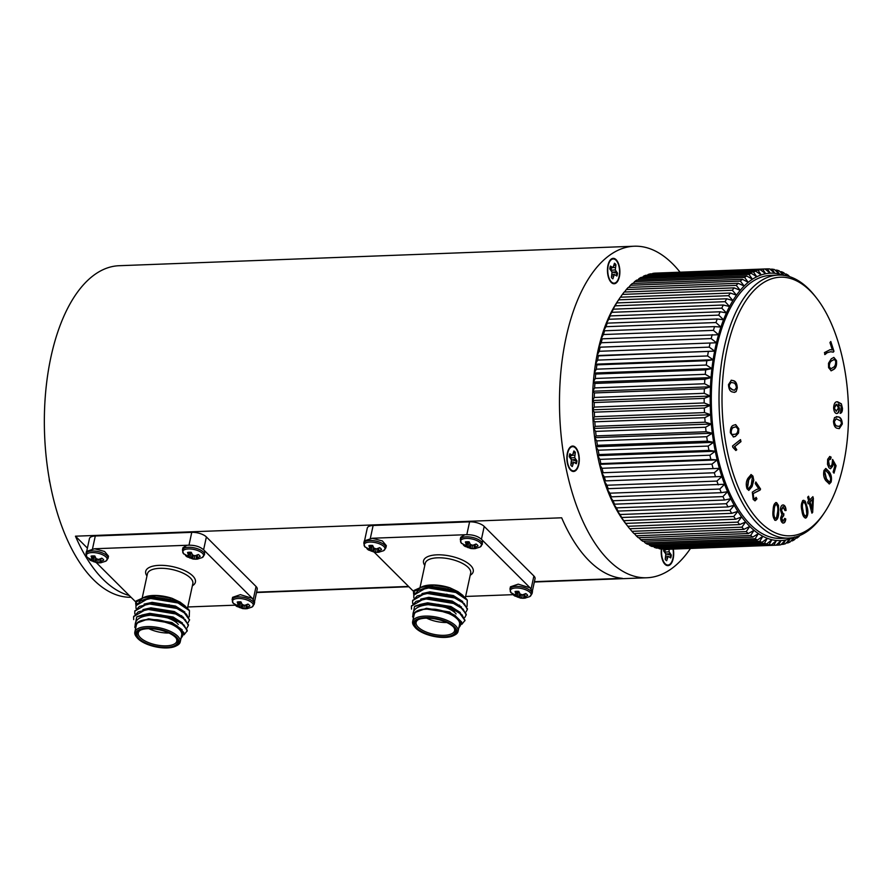 <?xml version="1.0" encoding="UTF-8"?>
<svg xmlns="http://www.w3.org/2000/svg" width="893" height="893" viewBox="0 0 893 893"><rect width="100%" height="100%" fill="white"/><g stroke="black" fill="none" stroke-linecap="round" stroke-linejoin="round"><path stroke-width="1.34" d="M364.701 540.064L367.28 528.109A11.062 4.487 12.2 0 1 373.129 525.486L370.372 538.222M466.838 534.572L469.595 521.836L373.129 525.486M469.595 521.836A11.062 4.487 12.2 0 1 484.207 526.423L481.472 539.104M531.145 588.666L533.891 575.996L484.207 526.423M533.891 575.996A11.062 4.487 12.2 0 1 535.052 578.697L532.462 590.653M534.405 581.678L622.354 578.34A165.886 80.928 -92.2 0 1 561.664 517.795L75.458 536.191L87.402 548.101M256.57 592.182L408.548 586.433M86.867 550.568L89.456 538.613A11.062 4.487 12.2 0 1 95.294 535.99L92.537 548.726M189.015 545.076L191.761 532.34L95.294 535.99M191.761 532.34A11.062 4.487 12.2 0 1 206.383 536.939L203.637 549.619M253.322 599.181L256.057 586.5L206.383 536.939M256.057 586.5A11.062 4.487 12.2 0 1 257.217 589.201L254.639 601.156M732.818 447.293L732.539 445.975L740.52 439.613L740.956 441.655L734.738 446.623L736.792 449.759L735.854 450.519L732.818 447.293M738.824 428.774L738.522 433.094L735.385 436.409L733.488 436.956L730.351 432.815C730.262 428.316 731.412 425.771 733.8 425.168L735.687 424.633L738.824 428.774L738.522 433.094M756.449 489.498L758.771 488.873L755.255 483.604L755.824 481.941L760.568 489.051L760.055 490.101L753.201 493.561L753.714 498.026L754.831 498.83L756.092 497.323L756.94 498.863L755.076 500.839L753.201 499.433L752.308 492.166L756.449 489.498M775.749 502.525L776.676 502.681L778.45 505.416L778.663 512.805C778.484 517.728 777.301 520.206 775.102 520.228C773.092 518.141 772.434 514.77 773.115 510.093C773.293 505.17 774.477 502.703 776.676 502.681L775.939 502.502M775.861 520.407L775.102 520.228M802.986 500.56L805.162 501.062L807.25 507.391C808.377 511.946 808.042 515.428 806.234 517.817C804.046 518.141 802.617 515.864 801.97 510.986C800.842 506.42 801.188 502.949 802.986 500.56L803.812 500.259M802.606 500.571L804.772 501.073L806.87 507.403C807.998 511.957 807.652 515.44 805.854 517.828L805.419 518.119M830.657 459.158L828.425 460.241L829.385 465.7L830.568 466.459L831.986 464.661L832.611 459.449L836.094 465.744L834.006 473.156L833.124 472.051L834.799 466.101L832.99 462.764L832.678 466.168L830.546 468.736L828.927 467.753L827.487 464.349L827.666 459.292L829.798 456.49L831.115 457.138L830.657 459.158L829.497 458.734M833.47 421.25L834.553 417.533L838.147 416.886C840.592 417.109 841.987 419.476 842.311 423.974L839.308 428.629L837.634 428.35C835.189 428.115 833.805 425.749 833.47 421.25M824.44 352.601L830.177 349.654L832.343 349.978L829.954 342.566L830.791 341.483L833.962 351.284L833.281 352.166L830.68 351.742L827.242 352.713L825.054 354.51L824.44 352.601M828.581 367.637L828.514 363.228L831.271 358.819L833.872 357.412L836.473 360.582C836.953 365.014 836.049 367.949 833.783 369.412L831.182 370.807L828.581 367.637M727.148 348.527A129.396 63.124 87.8 0 0 746.816 504.411A129.396 63.124 87.8 0 0 824.585 512.403A129.396 63.124 87.8 0 0 816.47 297.961A129.396 63.124 87.8 0 0 727.148 348.527M841.373 403.826L842.467 408.313C842.479 411.171 841.809 412.834 840.436 413.28L841.273 406.326L838.147 404.016L839.398 408.347C839.275 411.684 838.382 413.403 836.719 413.515C834.933 413.314 833.906 411.439 833.627 407.9C833.939 403.424 835.29 401.404 837.679 401.85L841.373 403.826L842.467 408.313M837.132 401.861L840.994 403.837M824.005 470.399L825.913 468.512L829.24 471.828C831.338 474.629 831.952 478.056 831.093 482.097L829.351 483.961L825.846 480.657C823.759 477.855 823.145 474.44 824.005 470.399M808.678 501.006L807.652 497.178L808.589 496.229L809.605 500.047L812.887 496.675L813.367 498.473L812.675 512.381L811.916 513.162L809.147 502.804L808.132 503.853L807.652 502.056L808.678 501.006M783.362 506.766L781.498 510.082L783.128 513.866L783.887 513.776L783.73 515.652L781.732 518.186L783.094 521.233L784.724 518.375L785.784 518.978C785.438 521.825 784.534 523.164 783.083 523.019C781.598 522.595 780.783 520.887 780.638 517.907L781.9 514.58L780.37 509.903C780.638 506.443 781.654 504.802 783.407 504.969C784.98 505.449 785.862 507.291 786.063 510.506L784.992 510.573L782.938 506.766M782.971 504.925L783.027 504.98C784.59 505.46 785.483 507.313 785.673 510.517L786.063 510.506M782.982 506.777L781.118 510.093L782.748 513.877L783.887 513.776M752.933 476.114L753.792 480.255L752.073 486.551L748.825 490.38L747.028 488.795C745.8 484.932 746.079 481.45 747.887 478.358L751.113 474.54L752.933 476.114L753.792 480.255M737.272 388.009L736.122 391.614L734.448 392.373L732.517 391.982C730.072 391.569 728.733 389.102 728.487 384.604L731.378 380.217L733.242 380.63C735.687 381.043 737.026 383.499 737.272 388.009L736.122 391.614M787.503 276.06L786.186 274.017L785.059 274.062M786.186 274.017A138.236 67.444 -92.2 0 1 788.363 275.323L789.613 276.663M783.563 275.312A133.816 65.278 87.8 0 0 779.355 274.039L776.854 270.11A138.236 67.444 -92.2 0 1 779.076 270.791L783.898 275.446L781.542 271.729L780.114 271.785M781.542 271.729A138.236 67.444 -92.2 0 1 783.753 272.733L786.867 275.904M776.854 270.11L775.102 270.177M772.144 269.15A138.236 67.444 -92.2 0 1 774.376 269.519L779.355 274.039A133.816 65.278 87.8 0 0 774.789 273.28L772.144 269.15L770.023 269.228M767.422 268.871A138.236 67.444 -92.2 0 1 769.654 268.916L774.789 273.28A133.816 65.278 87.8 0 0 770.224 273.18L767.422 268.871L657.415 273.057M652.761 273.414A138.236 67.444 87.8 0 1 654.971 273.146L764.944 268.983L770.224 273.18A133.816 65.278 87.8 0 0 765.692 273.727L762.734 269.251L652.359 273.816M762.734 269.251A138.236 67.444 -92.2 0 1 764.944 268.983M648.106 274.475A138.236 67.444 87.8 0 1 650.305 273.883L760.278 269.731L765.692 273.727A133.816 65.278 87.8 0 0 761.204 274.921L758.079 270.311L648.106 274.475L647.392 275.234M758.079 270.311A138.236 67.444 -92.2 0 1 760.278 269.731M643.518 276.194A138.236 67.444 87.8 0 1 645.684 275.301L755.657 271.137L761.204 274.921A133.816 65.278 87.8 0 0 756.784 276.763L753.491 272.041L643.518 276.194L642.525 277.321M753.491 272.041A138.236 67.444 -92.2 0 1 755.657 271.137M634.644 281.608A138.236 67.444 87.8 0 1 636.698 280.101L746.671 275.937L752.453 279.23A133.816 65.278 87.8 0 0 748.245 282.322L744.617 277.455L634.644 281.608L633.193 283.427M744.617 277.455A138.236 67.444 -92.2 0 1 746.671 275.937M749.004 274.419A138.236 67.444 -92.2 0 1 751.113 273.213L756.784 276.763A133.816 65.278 87.8 0 0 752.453 279.23L749.004 274.419L639.031 278.583L637.792 280.056M639.031 278.583A138.236 67.444 87.8 0 1 641.141 277.377L751.113 273.213M630.391 285.269A138.236 67.444 87.8 0 1 632.389 283.461L742.362 279.297L748.245 282.322A133.816 65.278 87.8 0 0 744.17 286.028L740.364 281.105L630.391 285.269L628.761 287.423M740.364 281.105A138.236 67.444 -92.2 0 1 742.362 279.297M626.294 289.544A138.236 67.444 87.8 0 1 628.214 287.446L738.187 283.282L744.17 286.028A133.816 65.278 87.8 0 0 740.241 290.314L736.267 285.38L626.294 289.544L624.508 292.022M736.267 285.38A138.236 67.444 -92.2 0 1 738.187 283.282M622.365 294.411A138.236 67.444 87.8 0 1 624.196 292.033L734.169 287.87L740.241 290.314A133.816 65.278 87.8 0 0 736.491 295.17L732.338 290.247L622.365 294.411L620.456 297.202M732.338 290.247A138.236 67.444 -92.2 0 1 734.169 287.87M619.787 298.061A138.236 67.444 87.8 0 1 620.378 297.202L730.351 293.038L736.491 295.17A133.816 65.278 87.8 0 0 732.93 300.573L728.599 295.683L618.626 299.847L615.232 305.026A133.816 65.278 -92.2 0 1 617.275 301.823L619.787 298.061A138.236 67.444 87.8 0 0 618.626 299.847M728.599 295.683A138.236 67.444 -92.2 0 1 730.351 293.038M616.75 302.928L726.723 298.764L732.93 300.573A133.816 65.278 87.8 0 0 729.57 306.5L725.083 301.667L615.11 305.819L611.884 310.943A133.816 65.278 -92.2 0 1 615.232 305.026L616.75 302.928A138.236 67.444 87.8 0 0 615.11 305.819M725.083 301.667A138.236 67.444 -92.2 0 1 726.723 298.764M613.346 309.179L723.319 305.015L729.57 306.5A133.816 65.278 87.8 0 0 726.444 312.907L721.79 308.152L611.805 312.316L608.747 317.361A133.816 65.278 -92.2 0 1 611.884 310.943L613.346 309.179A138.236 67.444 87.8 0 0 611.805 312.316M721.79 308.152A138.236 67.444 -92.2 0 1 723.319 305.015M610.176 315.921L720.149 311.769L726.444 312.907A133.816 65.278 87.8 0 0 723.553 319.772L718.731 315.129L608.758 319.281L605.856 324.226A133.816 65.278 -92.2 0 1 608.747 317.361L610.176 315.921A138.236 67.444 87.8 0 0 608.758 319.281M718.731 315.129A138.236 67.444 -92.2 0 1 720.149 311.769M607.251 323.143L717.224 318.98L723.553 319.772A133.816 65.278 87.8 0 0 720.908 327.061L715.94 322.54L605.967 326.704L603.221 331.515A133.816 65.278 -92.2 0 1 605.856 324.226L607.251 323.143A138.236 67.444 87.8 0 0 605.967 326.704M715.94 322.54A138.236 67.444 -92.2 0 1 717.224 318.98M604.594 330.778L714.579 326.615L720.908 327.061A133.816 65.278 87.8 0 0 718.541 334.741L713.418 330.377L603.445 334.54L600.855 339.195A133.816 65.278 -92.2 0 1 603.221 331.515L604.594 330.778A138.236 67.444 87.8 0 0 603.445 334.54M713.418 330.377A138.236 67.444 -92.2 0 1 714.579 326.615M602.228 338.815L718.541 334.741A133.816 65.278 87.8 0 0 716.454 342.778L711.174 338.581L601.201 342.745L598.756 347.221A133.816 65.278 -92.2 0 1 600.855 339.195L602.228 338.815A138.236 67.444 87.8 0 0 601.201 342.745M711.174 338.581A138.236 67.444 -92.2 0 1 712.201 334.652M600.141 347.198L716.454 342.778A133.816 65.278 87.8 0 0 714.646 351.116L709.232 347.12L599.259 351.284L596.959 355.57A133.816 65.278 -92.2 0 1 598.756 347.221L600.141 347.198A138.236 67.444 87.8 0 0 599.259 351.284M709.232 347.12A138.236 67.444 -92.2 0 1 710.114 343.035M598.355 355.894L714.646 351.116A133.816 65.278 87.8 0 0 713.139 359.734L707.591 355.95L597.618 360.113L595.452 364.188A133.816 65.278 -92.2 0 1 596.959 355.57L598.355 355.894A138.236 67.444 87.8 0 0 597.618 360.113M707.591 355.95A138.236 67.444 -92.2 0 1 708.328 351.742M596.881 364.869L706.854 360.705L713.139 359.734A133.816 65.278 87.8 0 0 711.933 368.575L706.274 365.036L596.29 369.189L594.247 373.028A133.816 65.278 -92.2 0 1 595.452 364.188L596.881 364.869A138.236 67.444 87.8 0 0 596.29 369.189M706.274 365.036A138.236 67.444 -92.2 0 1 706.854 360.705M595.72 374.055L705.704 369.892L711.933 368.575A133.816 65.278 87.8 0 0 711.04 377.605L705.258 374.312L595.285 378.476L593.354 382.059A133.816 65.278 -92.2 0 1 594.247 373.028L595.72 374.055A138.236 67.444 87.8 0 0 595.285 378.476M705.258 374.312A138.236 67.444 -92.2 0 1 705.704 369.892M594.883 383.432L704.867 379.268L711.04 377.605A133.816 65.278 87.8 0 0 710.471 386.781L704.577 383.756L594.604 387.919L592.773 391.234A133.816 65.278 -92.2 0 1 593.354 382.059L594.883 383.432A138.236 67.444 87.8 0 0 594.604 387.919M704.577 383.756A138.236 67.444 -92.2 0 1 704.867 379.268M594.381 392.942L704.354 388.779L710.471 386.781A133.816 65.278 87.8 0 0 710.203 396.057L704.22 393.311L594.247 397.474L592.517 400.51A133.816 65.278 -92.2 0 1 592.773 391.234L594.381 392.942A138.236 67.444 87.8 0 0 594.247 397.474M704.22 393.311A138.236 67.444 -92.2 0 1 704.354 388.779M594.191 402.542L704.175 398.378L710.203 396.057A133.816 65.278 87.8 0 0 710.27 405.377L704.197 402.944L594.225 407.096L592.572 409.831A133.816 65.278 -92.2 0 1 592.517 400.51L594.191 402.542A138.236 67.444 87.8 0 0 594.225 407.096M704.197 402.944A138.236 67.444 -92.2 0 1 704.175 398.378M594.347 412.175L704.32 408.023L710.27 405.377A133.816 65.278 87.8 0 0 710.638 414.709L704.499 412.588L594.526 416.741L592.952 419.163A133.816 65.278 -92.2 0 1 592.572 409.831L594.347 412.175A138.236 67.444 87.8 0 0 594.526 416.741M704.499 412.588A138.236 67.444 -92.2 0 1 704.32 408.023M594.816 421.809L704.789 417.656L710.638 414.709A133.816 65.278 87.8 0 0 711.33 424.008L705.135 422.199L595.162 426.363L593.644 428.461A133.816 65.278 -92.2 0 1 592.952 419.163L594.816 421.809A138.236 67.444 87.8 0 0 595.162 426.363M705.135 422.199A138.236 67.444 -92.2 0 1 704.789 417.656M595.62 431.397L705.593 427.234L711.33 424.008A133.816 65.278 87.8 0 0 712.346 433.217L706.084 431.743L596.111 435.907L594.649 437.67A133.816 65.278 -92.2 0 1 593.644 428.461L595.62 431.397A138.236 67.444 87.8 0 0 596.111 435.907M706.084 431.743A138.236 67.444 -92.2 0 1 705.593 427.234M599.94 459.37L709.913 455.207L715.271 451.211A133.816 65.278 87.8 0 0 717.191 459.906L710.85 459.46L600.877 463.623L599.493 464.36A133.816 65.278 -92.2 0 1 597.584 455.664L599.94 459.37A138.236 67.444 87.8 0 0 600.877 463.623M710.85 459.46A138.236 67.444 -92.2 0 1 709.913 455.207M601.994 468.289L711.967 464.126L717.191 459.906A133.816 65.278 87.8 0 0 719.378 468.345L601.692 472.799A133.816 65.278 -92.2 0 1 599.493 464.36L601.994 468.289A138.236 67.444 87.8 0 0 603.065 472.419M713.038 468.256A138.236 67.444 -92.2 0 1 711.967 464.126M708.953 450.418L598.98 454.582L597.584 455.664A133.816 65.278 -92.2 0 1 595.966 446.757L598.187 450.217L708.16 446.065L713.652 442.303A133.816 65.278 87.8 0 0 715.271 451.211L708.953 450.418A138.236 67.444 -92.2 0 1 708.16 446.065M598.187 450.217A138.236 67.444 87.8 0 0 598.98 454.582M707.368 441.164L597.384 445.328L595.966 446.757A133.816 65.278 -92.2 0 1 594.649 437.67L596.747 440.885L706.72 436.722L712.346 433.217A133.816 65.278 87.8 0 0 713.652 442.303L707.368 441.164A138.236 67.444 -92.2 0 1 706.72 436.722M596.747 440.885A138.236 67.444 87.8 0 0 597.384 445.328M604.338 476.929L714.311 472.765L719.378 468.345A133.816 65.278 87.8 0 0 721.845 476.482L604.159 480.925A133.816 65.278 -92.2 0 1 601.692 472.799L604.338 476.929A138.236 67.444 87.8 0 0 605.543 480.903M715.516 476.739A138.236 67.444 -92.2 0 1 714.311 472.765M606.961 485.245L716.934 481.081L721.845 476.482A133.816 65.278 87.8 0 0 724.58 484.274L606.894 488.728A133.816 65.278 -92.2 0 1 604.159 480.925L606.961 485.245A138.236 67.444 87.8 0 0 608.289 489.051M718.262 484.899A138.236 67.444 -92.2 0 1 716.934 481.081M609.852 493.193L719.825 489.04L724.58 484.274A133.816 65.278 87.8 0 0 727.561 491.697L721.276 492.668L611.303 496.832L609.874 496.151A133.816 65.278 -92.2 0 1 606.894 488.728L609.852 493.193A138.236 67.444 87.8 0 0 611.303 496.832M721.276 492.668A138.236 67.444 -92.2 0 1 719.825 489.04M612.989 500.75L722.962 496.597L727.561 491.697A133.816 65.278 87.8 0 0 730.775 498.707L724.536 500.024L614.563 504.177L613.089 503.15A133.816 65.278 -92.2 0 1 609.874 496.151L612.989 500.75A138.236 67.444 87.8 0 0 614.563 504.177M724.536 500.024A138.236 67.444 -92.2 0 1 722.962 496.597M616.371 507.871L726.344 503.719L730.775 498.707A133.816 65.278 87.8 0 0 734.213 505.259L728.029 506.923L618.056 511.086L616.516 509.713A133.816 65.278 -92.2 0 1 613.089 503.15L616.371 507.871A138.236 67.444 87.8 0 0 618.056 511.086M728.029 506.923A138.236 67.444 -92.2 0 1 726.344 503.719M619.976 514.524L729.949 510.361L734.213 505.259A133.816 65.278 87.8 0 0 737.841 511.343L731.724 513.341L621.751 517.494L620.155 515.797A133.816 65.278 -92.2 0 1 616.516 509.713L619.976 514.524A138.236 67.444 87.8 0 0 621.751 517.494M731.724 513.341A138.236 67.444 -92.2 0 1 729.949 510.361M623.783 520.675L733.756 516.511L737.841 511.343A133.816 65.278 87.8 0 0 741.659 516.913L735.631 519.235L625.647 523.398L623.973 521.367A133.816 65.278 -92.2 0 1 620.155 515.797L623.783 520.675A138.236 67.444 87.8 0 0 625.647 523.398M735.631 519.235A138.236 67.444 -92.2 0 1 733.756 516.511M627.779 526.278L737.752 522.126L741.659 516.913A133.816 65.278 87.8 0 0 745.644 521.947L739.694 524.582L629.721 528.745A138.236 67.444 87.8 0 1 628.46 527.171A138.236 67.444 87.8 0 1 627.779 526.278L623.973 521.367A133.816 65.278 -92.2 0 0 625.669 523.599L628.46 527.171M739.694 524.582A138.236 67.444 -92.2 0 1 737.752 522.126M786.164 542.977L787.872 542.922L790.048 538.847A133.816 65.278 87.8 0 0 793.475 537.474M791.031 540.901L792.415 540.845L794.457 537.006L790.037 542.018A138.236 67.444 -92.2 0 1 787.872 542.922M797.159 536.492L794.524 539.64A138.236 67.444 -92.2 0 1 792.415 540.845M799.782 535.521L798.911 536.604A138.236 67.444 -92.2 0 1 796.857 538.122L797.862 536.258M795.763 538.166L796.857 538.122M785.449 543.748A138.236 67.444 -92.2 0 1 783.25 544.328L785.561 540.042A133.816 65.278 87.8 0 0 790.048 538.847L785.449 543.748M781.196 544.406L783.25 544.328M780.795 544.797A138.236 67.444 -92.2 0 1 778.584 545.065L781.018 540.589A133.816 65.278 87.8 0 0 785.561 540.042L780.795 544.797M663.532 548.983L663.901 549.295A138.236 67.444 87.8 0 0 666.133 549.351L776.106 545.188A138.236 67.444 -92.2 0 1 773.874 545.143L776.463 540.477A133.816 65.278 87.8 0 0 781.018 540.589L776.106 545.188L778.584 545.065M663.901 549.295L773.874 545.143M771.385 544.909A138.236 67.444 -92.2 0 1 769.152 544.54L771.898 539.729A133.816 65.278 87.8 0 0 776.463 540.477L771.385 544.909L661.412 549.061A12.714 6.206 87.8 0 0 667.953 565.637A12.714 6.206 87.8 0 0 673.277 549.083M658.454 548.045L659.179 548.693L769.152 544.54M659.179 548.693A138.236 67.444 87.8 0 0 661.412 549.061M766.674 543.949L656.701 548.112A138.236 67.444 87.8 0 1 654.48 547.42L764.453 543.257L767.344 538.323A133.816 65.278 87.8 0 0 771.898 539.729L766.674 543.949A138.236 67.444 -92.2 0 1 764.453 543.257M761.986 542.319L652.013 546.483A138.236 67.444 87.8 0 1 649.803 545.489L759.776 541.325L762.845 536.28A133.816 65.278 87.8 0 0 767.344 538.323L761.986 542.319A138.236 67.444 -92.2 0 1 759.776 541.325M757.342 540.042L647.369 544.205A138.236 67.444 87.8 0 1 645.192 542.888L755.165 538.736L758.391 533.612A133.816 65.278 87.8 0 0 762.845 536.28L757.342 540.042A138.236 67.444 -92.2 0 1 755.165 538.736M752.777 537.106L642.793 541.27A138.236 67.444 87.8 0 1 640.661 539.662L750.633 535.499L754.038 530.319A133.816 65.278 87.8 0 0 758.391 533.612L752.777 537.106A138.236 67.444 -92.2 0 1 750.633 535.499M631.931 531.335L741.904 527.171L745.644 521.947A133.816 65.278 87.8 0 0 749.774 526.423L743.925 529.359L633.952 533.523A138.236 67.444 87.8 0 1 631.931 531.335L629.833 528.745M743.925 529.359A138.236 67.444 -92.2 0 1 741.904 527.171M653.442 546.427L654.48 547.42M648.497 544.161L649.803 545.489M643.652 541.236L645.192 542.888M638.908 537.686L640.661 539.662M748.289 533.545L638.316 537.709A138.236 67.444 87.8 0 1 636.24 535.8L746.213 531.636L749.774 526.423A133.816 65.278 87.8 0 0 754.038 530.319L748.289 533.545A138.236 67.444 -92.2 0 1 746.213 531.636M680.053 272.175A165.886 80.928 87.8 0 0 634.298 246.222A165.886 80.928 87.8 0 0 566.05 337.643A165.886 80.928 87.8 0 0 641.654 577.615A165.886 80.928 87.8 0 0 646.833 577.76A165.886 80.928 87.8 0 0 690.501 548.425M634.298 246.222L119.16 265.712A165.886 80.928 87.8 0 0 50.912 357.133A165.886 80.928 87.8 0 0 126.505 597.104A165.886 80.928 87.8 0 0 131.048 597.272M75.458 536.191A165.886 80.928 87.8 0 0 129.273 595.497M567.368 453.064A12.714 6.206 87.8 0 0 573.563 471.471A12.714 6.206 87.8 0 0 579.278 458.522A12.714 6.206 87.8 0 0 572.603 446.053A12.714 6.206 87.8 0 0 567.368 453.064M607.954 265.355A12.714 6.206 87.8 0 0 614.15 283.762A12.714 6.206 87.8 0 0 619.865 270.813A12.714 6.206 87.8 0 0 613.178 258.345A12.714 6.206 87.8 0 0 607.954 265.355M778.361 275.077L770.648 275.368A131.606 64.207 87.8 0 0 716.51 347.902A131.606 64.207 87.8 0 0 780.594 538.39L788.318 538.099A131.606 64.207 -92.2 0 1 724.223 347.611A131.606 64.207 -92.2 0 1 778.361 275.077A131.606 64.207 -92.2 0 1 815.075 296.175L816.47 297.961M824.585 512.403L823.324 514.29A131.606 64.207 -92.2 0 1 788.318 538.099M634.298 533.512L636.24 535.8M601.692 472.799L719.378 468.345M594.649 437.67L712.346 433.217M595.966 446.757L713.652 442.303M599.493 464.36L717.191 459.906M597.584 455.664L715.271 451.211M593.644 428.461L711.33 424.008M592.952 419.163L710.638 414.709M592.572 409.831L710.27 405.377M592.517 400.51L710.203 396.057M592.773 391.234L710.471 386.781M593.354 382.059L711.04 377.605M594.247 373.028L711.933 368.575M595.452 364.188L713.139 359.734M596.959 355.57L714.646 351.116M598.756 347.221L716.454 342.778M833.671 357.434L836.473 360.582M836.094 360.593C836.562 365.025 835.669 367.972 833.392 369.423L833.783 369.412M833.392 369.423L830.992 370.807M834.229 359.578L831.372 360.884C829.675 361.765 828.883 363.797 828.972 366.956L830.747 368.742M833.973 359.511L831.763 360.861C830.066 361.754 829.262 363.775 829.363 366.945L830.925 368.753L833.292 367.358C835 366.465 835.792 364.433 835.681 361.263L834.609 359.566M829.977 349.665L832.343 349.978M830.512 341.84L833.962 351.284M833.571 351.306L832.99 352.043M830.501 351.753L827.242 352.713M826.862 352.735L824.674 354.532M842.088 408.324C842.099 411.182 841.418 412.845 840.045 413.303M839.398 408.347L838.147 404.016M839.018 408.358C838.895 411.695 838.002 413.426 836.328 413.526M836.105 404.339L834.118 407.9L836.417 411.293M836.216 411.305L838.449 407.889L836.428 404.317M834.118 407.9L836.328 411.305M836.495 404.317L834.497 407.878M836.272 416.64L838.147 416.886M837.768 416.897C840.213 417.131 841.597 419.487 841.932 423.996L842.311 423.974M841.932 423.996L839.107 428.629M836.094 418.817L833.962 421.541C834.43 424.621 835.558 426.151 837.344 426.14L839.297 426.419M840.927 421.116L836.283 418.806L834.352 421.518C834.821 424.61 835.948 426.14 837.734 426.128L839.498 426.419L841.44 423.684L840.927 421.116M829.608 456.513L831.115 457.138M830.724 457.149L830.334 458.913M830.278 459.169L828.425 460.241M828.045 460.263L829.385 465.7M829.005 465.722L830.378 466.447M832.455 459.873L836.094 465.744M835.703 465.755L833.727 472.799M832.678 466.168L832.99 462.764M832.287 466.191L830.345 468.725M825.523 468.535L829.24 471.828M828.86 471.85C830.948 474.641 831.573 478.068 830.713 482.108L831.093 482.097M830.713 482.108L829.15 483.961M825.59 470.578L824.328 471.571L826.125 478.961L829.106 481.93M830.602 478.268L828.592 473.536L825.779 470.555L824.708 471.56L826.505 478.949L829.307 481.941L830.401 480.914L830.602 478.268M805.854 517.828L805.229 518.107M803.521 502.156L802.93 502.279C801.814 504.366 801.702 507.034 802.606 510.305C802.997 513.933 803.979 515.864 805.542 516.109M802.606 510.305L802.997 510.283C803.387 513.921 804.359 515.853 805.921 516.087L805.319 516.221M805.921 516.087L806.792 514.134L806.234 508.084C805.843 504.467 804.872 502.525 803.309 502.268C802.193 504.355 802.093 507.023 802.997 510.283M808.277 496.541L809.605 500.047M812.585 496.988L813.367 498.473M812.987 498.495L812.675 512.381M808.053 503.563L809.147 502.804M812.451 499.421L809.694 501.866L812.005 509.055L812.451 499.421L810.085 501.855L812.005 509.055M785.673 510.517L784.992 510.562M782.748 513.877L783.507 513.788L782.748 513.877M783.496 513.866L783.351 515.574M783.172 515.607L781.732 518.186M781.342 518.197L782.703 521.244M784.701 518.587L785.784 518.978M785.405 518.989C785.047 521.836 784.143 523.186 782.692 523.03M776.296 502.692L778.45 505.416M778.06 505.427L778.663 512.805M778.283 512.828C778.104 517.75 776.91 520.217 774.722 520.239M776.14 504.433C774.622 504.936 773.851 507.001 773.807 510.629C773.215 514.011 773.572 516.634 774.89 518.498L776.53 517.828L777.591 512.281C778.183 508.921 777.825 506.298 776.519 504.422L775.984 504.378M773.807 510.629L774.186 510.617C773.606 513.988 773.963 516.612 775.269 518.487L776.151 517.84M776.519 504.422C775.012 504.925 774.231 506.99 774.186 510.617M755.69 482.332L760.568 489.051M760.189 489.074L760.055 490.101M759.664 490.112L753.201 493.561M752.821 493.583L753.714 498.026M753.335 498.037L754.63 498.819M755.925 497.736L756.94 498.863M756.55 498.874L754.886 500.839M753.402 480.278L752.073 486.551M751.694 486.562L748.658 490.369M750.924 474.563L752.542 476.125M751.08 476.561L748.312 479.954L747.24 487.567L748.524 488.371M747.24 487.567L748.468 488.393M748.903 488.359L751.27 484.966L752.352 477.364L751.281 476.538L748.691 479.943L747.62 487.556M738.131 433.105L735.385 436.409M735.006 436.42L733.298 436.956M735.497 424.644L738.444 428.785M735.821 426.787L733.722 427.367C731.947 427.613 730.976 429.31 730.809 432.446L731.735 434.489L733.019 434.791M732.126 434.478L735.084 434.232C736.848 433.976 737.819 432.29 737.986 429.176L736.022 426.776L734.102 427.345C732.327 427.602 731.367 429.299 731.2 432.435L731.735 434.489M740.185 439.881L740.956 441.655M740.565 441.667L734.738 446.623M734.347 446.634L736.792 449.759M736.401 449.782L735.732 450.318M735.732 391.636L734.247 392.373M731.177 380.228L733.242 380.63M732.863 380.641C735.296 381.054 736.636 383.521 736.881 388.02M730.954 382.405L728.967 384.983L729.436 387.573L732.271 389.794L734.403 390.219M729.815 387.551L732.651 389.783L734.604 390.219L736.401 387.674C735.988 384.559 734.894 382.952 733.108 382.818L731.133 382.394L729.358 384.961L729.436 387.573M413.47 617.833L412.644 616.784L414.531 606.425A27.65 11.218 12.2 0 1 431.71 604.416C418.203 605.086 412.008 609.048 413.091 616.293L414.81 612.576C416.875 610.432 420.681 609.238 426.229 608.993L449.614 612.698L454.649 615.177L461.726 622.075L459.169 627.478M421.507 604.528L424.8 603.802M414.531 606.425L427.412 603.501L450.798 607.207L458.142 611.069L464.929 620.479M456.892 610.354L460.208 613.212M420.659 599.772L425.994 598.31M411.506 606.057L424.588 598.444L427.256 598.143L451.981 601.726L459.326 605.577L466.28 614.25L466.124 614.998M458.076 604.862L461.391 607.731M421.842 594.28L427.178 592.818M412.689 600.565L425.771 592.952L428.439 592.651L453.175 596.234L460.52 600.085L467.463 608.758L467.307 609.506M459.27 599.382L462.585 602.239M457.171 610.544L456.122 610.7M426.341 604.204L425.581 603.746M423.025 588.8L430.973 587.036L454.358 590.742L460.286 593.778M462.652 595.586L463.768 596.747M454.169 591.066L461.246 594.325L466.604 599.214A27.65 11.218 -167.8 0 0 454.169 591.066L426.954 587.471L413.883 595.084M423.394 603.936L452.472 608.256L458.142 611.069M424.588 598.444L453.655 602.775L459.326 605.577M425.771 592.952L454.838 597.283L460.52 600.085M426.229 608.993L435.114 609.249L455.374 615.601M431.71 604.416L452.327 608.948L461.86 614.563L464.94 620.423L461.826 624.319M411.506 609.082L411.416 606.414L416.026 601.38L426.218 598.969L453.51 603.456L463.054 609.071L466.124 614.931L464.773 617.565M412.655 603.434L412.611 600.911L417.221 595.888L427.401 593.477L454.693 597.964L464.237 603.59L467.318 609.45L465.956 612.085M413.839 597.942L413.794 595.43L418.415 590.396L428.584 587.985L455.876 592.483L467.296 600.174A27.65 11.218 -167.8 0 0 466.604 599.214M420.715 587.438L421.596 586.991A24.334 9.868 12.2 0 1 450.005 587.84L433.652 585.161L420.715 587.438L417.321 590.418M467.05 606.38L467.296 600.174M450.005 587.84L457.953 591.646L462.965 595.452M414.81 612.576L426.374 608.3L449.759 612.018L460.531 622.041M419.61 604.572L427.557 602.808L450.943 606.526L460.353 612.531M420.804 599.091L428.752 597.328L452.137 601.034L461.536 607.039M421.987 593.599L429.935 591.836L453.32 595.542L462.73 601.547M456.267 610.019L455.028 610.153M427.635 604.159L426.776 603.679M420.893 589.391L431.118 586.344L454.504 590.061L457.953 591.646M414.932 627.199L414.14 626.194A23.229 9.421 12.2 0 1 412.655 621.595A23.229 9.421 12.2 0 1 424.923 616.103A23.229 9.421 12.2 0 1 448.063 620.814A23.229 9.421 12.2 0 1 458.064 631.418A23.229 9.421 12.2 0 1 454.816 634.99L453.677 635.582A22.113 8.975 -167.8 0 0 451.032 624.107A22.113 8.975 -167.8 0 0 425.213 617.576A22.113 8.975 -167.8 0 0 414.932 627.199A22.113 8.975 -167.8 0 0 433.25 636.262A22.113 8.975 -167.8 0 0 453.677 635.582M425.805 618.179A20.796 8.439 12.2 0 1 454.146 627.768A20.796 8.439 12.2 0 1 433.362 635.738A20.796 8.439 12.2 0 1 417.723 619.898A20.796 8.439 12.2 0 1 425.805 618.179M418.337 619.608A19.691 7.992 -167.8 0 0 416.116 622.343A19.691 7.992 -167.8 0 0 433.674 634.309A19.691 7.992 -167.8 0 0 454.604 630.67A19.691 7.992 -167.8 0 0 453.711 627.266M429.299 604.84A19.691 7.992 12.2 0 1 456.122 613.926M446.734 622.499A19.691 7.992 12.2 0 1 426.664 618.157M435.003 603.981A17.469 7.088 -167.8 0 0 430.716 603.858A17.469 7.088 -167.8 0 0 427.39 604.204M454.537 611.917A17.469 7.088 -167.8 0 0 437.682 604.315M459.46 605.867A24.334 9.868 12.2 0 1 458.79 606.034M448.197 606.704A24.334 9.868 12.2 0 1 446.031 606.526M419.967 587.784L413.972 590.463L413.481 592.695A11.285 4.577 12.2 0 1 417.433 590.228M465.621 596.457L512.95 594.671M530.118 587.828L518.241 584.156L510.439 586.813L509.959 589.045A11.285 4.577 12.2 0 1 521.947 586.958A11.285 4.577 12.2 0 1 532.005 593.812L532.485 591.579L530.085 587.817L482.443 540.265C478.581 536.168 472.71 534.315 464.829 534.751L460.766 537.24M461.714 543.547A10.66 4.32 12.2 0 1 461.313 543.1L460.275 539.484A11.285 4.577 12.2 0 1 472.263 537.396A11.285 4.577 12.2 0 1 482.332 544.25L482.454 540.287M464.885 534.74L372.269 538.245M386.345 545.656L382.383 540.957L372.336 538.256L364.288 540.89L363.808 543.134A11.285 4.577 12.2 0 1 375.797 541.046A11.285 4.577 12.2 0 1 385.854 547.9L386.345 545.656M374.212 552.175L413.727 591.59M424.142 598.656A23.229 9.421 -167.8 0 0 424.778 599.091M444.346 605.856A23.229 9.421 -167.8 0 0 445.998 606.057M457.986 605.588A23.229 9.421 -167.8 0 0 458.812 605.376M458.924 605.342A23.229 9.421 -167.8 0 0 459.56 605.141M463.467 596.535A23.229 9.421 -167.8 0 0 462.909 595.832M413.091 616.293A24.334 9.868 -167.8 0 0 413.537 617.554M458.935 627.377A24.334 9.868 -167.8 0 0 435.114 609.249M458.064 631.418L459.549 624.497A23.229 9.421 -167.8 0 0 449.559 613.893A23.229 9.421 -167.8 0 0 426.419 609.182A23.229 9.421 -167.8 0 0 414.151 614.685L412.655 621.595M511.399 593.119A10.66 4.32 12.2 0 1 510.986 592.662L510.986 592.662A10.66 4.32 12.2 0 1 521.612 588.532A10.66 4.32 12.2 0 1 529.582 596.68A10.66 4.32 12.2 0 1 529.571 596.68L532.005 593.812M522.584 594.85L525.776 593.577A7.724 3.137 12.2 0 1 527.696 595.486L523.678 597.361L525.464 598.031A7.724 3.137 12.2 0 1 524.749 598.154A7.724 3.137 12.2 0 1 521.724 598.176L514.736 595.977A7.724 3.137 12.2 0 1 512.816 594.057L516.221 595.017L515.06 591.512A7.724 3.137 12.2 0 1 518.788 591.378L520.106 594.068L522.584 594.85M522.238 594.85L521.724 598.176L519.882 597.919L520.842 594.615M515.116 595.051L514.736 595.977M517.404 597.138L518.453 591.345M518.755 597.54L519.748 593.432M523.678 597.361L524.024 594.358M524.615 596.87L525.051 593.923M516.165 594.213L517.08 591.3M516.221 595.017L517.427 591.3M471.147 548.592L461.301 543.089A10.66 4.32 12.2 0 1 461.301 543.089A10.66 4.32 12.2 0 1 471.928 538.97A10.66 4.32 12.2 0 1 479.898 547.119L482.332 544.25M472.91 545.277L476.092 544.004A7.724 3.137 12.2 0 1 478.012 545.924L474.004 547.789L475.779 548.469A7.724 3.137 12.2 0 1 475.065 548.592A7.724 3.137 12.2 0 1 472.051 548.603L465.063 546.416A7.724 3.137 12.2 0 1 463.143 544.496L466.548 545.444L465.376 541.951A7.724 3.137 12.2 0 1 469.104 541.805L470.421 544.496L472.91 545.277M472.564 545.288L472.051 548.603L470.198 548.358L471.158 545.054M465.432 545.478L465.063 546.416M467.72 547.576L468.769 541.783M469.082 547.978L470.064 543.859M474.004 547.789L474.339 544.797M474.931 547.309L475.377 544.362M466.492 544.652L467.396 541.738M466.548 545.444L467.753 541.738M365.248 547.197A10.66 4.32 12.2 0 1 364.835 546.75A10.66 4.32 12.2 0 1 364.835 546.739A10.66 4.32 12.2 0 1 375.462 542.62A10.66 4.32 12.2 0 1 383.432 550.758A10.66 4.32 12.2 0 1 383.432 550.769L385.854 547.9M376.444 548.927L379.625 547.655A7.724 3.137 12.2 0 1 381.545 549.575L377.538 551.439L379.313 552.12A7.724 3.137 12.2 0 1 378.599 552.242A7.724 3.137 12.2 0 1 375.585 552.254L368.597 550.066A7.724 3.137 12.2 0 1 366.677 548.146L370.082 549.095L368.909 545.601A7.724 3.137 12.2 0 1 372.638 545.456L373.955 548.146L376.444 548.927M376.098 548.938L375.585 552.254L373.732 552.008L374.692 548.704M368.965 549.128L368.597 550.066M371.254 551.227L372.303 545.433M372.615 551.628L373.598 547.509M377.538 551.439L377.873 548.447M378.465 550.948L378.9 548.012M370.026 548.302L370.93 545.389M370.082 549.095L371.287 545.389M413.861 595.14A10.66 4.32 12.2 0 1 414.743 592.863M135.647 628.337L134.81 627.288L136.707 616.929A27.65 11.218 12.2 0 1 153.875 614.931C140.38 615.59 134.173 619.552 135.267 626.808L136.986 623.08C139.04 620.948 142.847 619.753 148.394 619.496L171.78 623.214L176.825 625.68L183.902 632.59L181.335 637.982M143.684 615.031L146.977 614.306M136.707 616.929L149.589 614.004L172.963 617.722L180.319 621.573L187.262 630.246L187.106 630.994M179.069 620.869L182.373 623.727M142.824 610.287L148.16 608.814M133.682 616.572L146.753 608.959L149.421 608.646L174.157 612.23L181.502 616.092L188.445 624.754L188.289 625.502M180.252 615.377L183.567 618.235M144.007 604.795L149.343 603.333M134.865 611.08L147.937 603.467L150.604 603.166L175.341 606.738L182.685 610.6L189.472 620.01M181.435 609.886L184.751 612.743M179.337 621.048L178.287 621.215M148.517 614.719L147.747 614.25M145.191 599.303L153.149 597.54L176.524 601.257L182.462 604.293M184.818 606.101L185.934 607.262M176.334 601.581L183.422 604.84L188.78 609.718A27.65 11.218 -167.8 0 0 176.334 601.581L149.131 597.975L136.049 605.588M145.57 614.44L174.637 618.771L180.319 621.573M146.753 608.959L175.832 613.279L181.502 616.092M147.937 603.467L177.015 607.798L182.685 610.6M148.394 619.496L157.291 619.753L177.54 626.116M153.875 614.931L174.492 619.452L184.036 625.078L187.106 630.938L184.003 634.834M133.682 619.597L133.593 616.918L138.203 611.895L148.383 609.472L175.675 613.971L185.219 619.586L188.3 625.446L186.938 628.08M134.821 613.938L134.776 611.426L139.397 606.403L149.577 603.992L176.87 608.479L186.403 614.094L189.483 619.954L188.122 622.588M136.015 608.457L135.959 605.934L140.581 600.911L150.761 598.5L178.053 602.987L189.472 610.689A27.65 11.218 -167.8 0 0 188.78 609.718M142.891 597.953L143.773 597.495A24.334 9.868 12.2 0 1 172.182 598.355L155.828 595.664L142.891 597.953L139.498 600.922M189.227 616.884L189.472 610.689M172.182 598.355L180.129 602.15L185.13 605.967M136.986 623.08L148.551 618.816L171.925 622.521L182.205 629.799M141.786 615.087L149.734 613.324L173.119 617.03L182.529 623.035M142.969 609.595L150.917 607.832L174.302 611.549L183.712 617.554M144.153 604.115L152.111 602.351L175.486 606.057L184.896 612.062M178.433 620.535L177.205 620.668M149.812 614.674L148.952 614.194M143.07 599.895L153.295 596.859L176.68 600.565L180.129 602.15M137.098 637.714L136.305 636.709A23.229 9.421 12.2 0 1 134.832 632.11A23.229 9.421 12.2 0 1 147.099 626.607A23.229 9.421 12.2 0 1 170.239 631.318A23.229 9.421 12.2 0 1 180.23 641.922A23.229 9.421 12.2 0 1 176.981 645.505L175.843 646.085A22.113 8.975 -167.8 0 0 173.209 634.622A22.113 8.975 -167.8 0 0 147.378 628.092A22.113 8.975 -167.8 0 0 137.098 637.714A22.113 8.975 -167.8 0 0 155.415 646.778A22.113 8.975 -167.8 0 0 175.843 646.085M147.981 628.683A20.796 8.439 12.2 0 1 176.312 638.283A20.796 8.439 12.2 0 1 155.538 646.253A20.796 8.439 12.2 0 1 139.9 630.402A20.796 8.439 12.2 0 1 147.981 628.683M140.502 630.123A19.691 7.992 -167.8 0 0 138.292 632.858A19.691 7.992 -167.8 0 0 155.84 644.824A19.691 7.992 -167.8 0 0 176.769 641.174A19.691 7.992 -167.8 0 0 175.888 637.769M151.464 615.355A19.691 7.992 12.2 0 1 178.299 624.43M168.9 633.003A19.691 7.992 12.2 0 1 148.83 628.661M157.168 614.496A17.469 7.088 -167.8 0 0 152.882 614.362A17.469 7.088 -167.8 0 0 149.555 614.719M176.702 622.432A17.469 7.088 -167.8 0 0 159.847 614.819M181.625 616.382A24.334 9.868 12.2 0 1 180.966 616.55M170.373 617.219A24.334 9.868 12.2 0 1 168.208 617.03M142.143 598.299L136.138 600.967L135.658 603.21A11.285 4.577 12.2 0 1 139.609 600.732M187.787 606.972L235.116 605.175M252.284 598.343L240.418 594.66L232.615 597.317L232.124 599.56A11.285 4.577 12.2 0 1 244.113 597.473A11.285 4.577 12.2 0 1 254.181 604.327L254.661 602.083L252.261 598.321L204.609 550.78M187.005 545.266L182.931 547.755L182.451 549.999A11.285 4.577 12.2 0 1 194.44 547.9A11.285 4.577 12.2 0 1 204.497 554.765L204.62 550.802C200.746 546.672 194.875 544.83 187.005 545.266L94.446 548.76M108.511 556.172L104.559 551.461L94.502 548.76L86.465 551.405L85.974 553.638A11.285 4.577 12.2 0 1 97.973 551.55A11.285 4.577 12.2 0 1 108.031 558.415L108.511 556.172M96.377 562.679L135.892 602.105M146.318 609.171A23.229 9.421 -167.8 0 0 146.943 609.606M166.522 616.371A23.229 9.421 -167.8 0 0 168.174 616.561M180.163 616.092A23.229 9.421 -167.8 0 0 180.978 615.88M181.1 615.846A23.229 9.421 -167.8 0 0 181.726 615.657M185.644 607.05A23.229 9.421 -167.8 0 0 185.085 606.347M135.267 626.808A24.334 9.868 -167.8 0 0 135.703 628.069M181.1 637.881A24.334 9.868 -167.8 0 0 157.291 619.753M180.23 641.922L181.726 635.012A23.229 9.421 -167.8 0 0 171.724 624.408A23.229 9.421 -167.8 0 0 148.595 619.697A23.229 9.421 -167.8 0 0 136.328 625.189L134.832 632.11M233.564 603.623A10.66 4.32 12.2 0 1 233.162 603.177A10.66 4.32 12.2 0 1 233.151 603.166A10.66 4.32 12.2 0 1 243.778 599.047A10.66 4.32 12.2 0 1 251.748 607.184L254.181 604.327M244.76 605.354L247.941 604.081A7.724 3.137 12.2 0 1 249.861 606.001L245.854 607.865L247.629 608.546A7.724 3.137 12.2 0 1 246.914 608.669A7.724 3.137 12.2 0 1 243.901 608.68L236.913 606.492A7.724 3.137 12.2 0 1 234.993 604.572L238.398 605.521L237.225 602.027A7.724 3.137 12.2 0 1 240.954 601.882L242.271 604.572L244.76 605.354M244.414 605.365L243.901 608.68L242.048 608.434L243.008 605.13M237.281 605.554L236.913 606.492M239.57 607.653L240.619 601.86M240.931 608.055L241.914 603.936M245.854 607.865L246.189 604.874M246.781 607.374L247.227 604.427M238.342 604.728L239.246 601.815M238.398 605.521L239.603 601.815M183.891 554.062A10.66 4.32 12.2 0 1 183.478 553.604L183.478 553.604A10.66 4.32 12.2 0 1 194.105 549.485A10.66 4.32 12.2 0 1 202.064 557.623L204.497 554.765M195.076 555.792L198.268 554.52A7.724 3.137 12.2 0 1 200.188 556.428L196.17 558.304L197.945 558.973A7.724 3.137 12.2 0 1 197.241 559.096A7.724 3.137 12.2 0 1 194.216 559.118L187.229 556.919A7.724 3.137 12.2 0 1 185.309 555.011L188.713 555.959L187.552 552.466A7.724 3.137 12.2 0 1 191.281 552.321L192.598 555.011L195.076 555.792M194.73 555.792L194.216 559.118L192.375 558.862L193.334 555.558M187.597 555.993L187.229 556.919M189.896 558.092L190.946 552.287M191.247 558.493L192.241 554.374M196.17 558.304L196.516 555.301M197.107 557.812L197.543 554.866M188.657 555.156L189.573 552.254M188.713 555.959L189.919 552.242M87.425 557.712A10.66 4.32 12.2 0 1 87.012 557.254A10.66 4.32 12.2 0 1 87.001 557.254A10.66 4.32 12.2 0 1 97.627 553.135A10.66 4.32 12.2 0 1 105.597 561.273L108.031 558.415M98.61 559.442L101.802 558.17A7.724 3.137 12.2 0 1 103.722 560.078L99.703 561.954L101.478 562.623A7.724 3.137 12.2 0 1 100.764 562.746A7.724 3.137 12.2 0 1 97.75 562.769L90.762 560.57A7.724 3.137 12.2 0 1 88.842 558.661L92.247 559.61L91.075 556.116A7.724 3.137 12.2 0 1 94.814 555.971L96.131 558.661L98.61 559.442M98.263 559.442L97.75 562.769L95.908 562.512L96.857 559.208M91.131 559.643L90.762 560.57M93.43 561.73L94.479 555.937M94.781 562.132L95.763 558.025M99.703 561.954L100.049 558.951M100.641 561.463L101.076 558.516M92.191 558.806L93.095 555.892M92.247 559.61L93.452 555.892M136.037 605.655A10.66 4.32 12.2 0 1 136.908 603.367M571.453 460.33A4.699 2.288 87.8 0 0 571.498 459.772L576.164 460.855A7.858 3.84 -92.2 0 1 575.717 463.143M573.741 451.601A7.858 3.84 -92.2 0 1 574.579 452.595L573.339 453.477M567.635 453.331A12.111 5.905 -92.2 0 1 569.812 448.286A12.111 5.905 -92.2 0 1 578.977 458.388A12.111 5.905 -92.2 0 1 570.739 469.573A12.111 5.905 -92.2 0 1 570.616 469.45A12.111 5.905 -92.2 0 1 567.635 453.331M569.221 456.658L571.453 459.884L570.828 465.108A8.07 3.94 87.8 0 0 572.279 466.548L573.73 462.161L576.32 463.746A8.07 3.94 87.8 0 0 576.945 460.866L574.712 457.629L575.338 452.416A8.07 3.94 87.8 0 0 573.886 450.965L572.435 455.352L569.834 453.767A8.07 3.94 87.8 0 0 569.221 456.658M569.399 455.43L571.252 455.184M569.332 455.798L572.435 455.352M574.579 452.595L575.338 452.416M576.164 460.855L576.945 460.866M571.442 462.016L573.73 462.161M571.129 463.701L572.882 463.735M572.491 455.251L574.724 455.229M570.672 455.609L570.66 457.908L574.712 457.629M570.66 457.908L571.498 459.772M571.721 459.895L575.527 459.449M612.029 272.622A4.699 2.288 87.8 0 0 612.085 272.064L616.739 273.146A7.858 3.84 -92.2 0 1 616.304 275.435M614.328 263.893A7.858 3.84 -92.2 0 1 615.165 264.886L613.926 265.768M608.222 265.623A12.111 5.905 -92.2 0 1 610.399 260.577A12.111 5.905 -92.2 0 1 619.563 270.825A12.111 5.905 -92.2 0 1 611.192 281.73A12.111 5.905 -92.2 0 1 608.222 265.623M614.462 263.256L613.011 267.643L610.421 266.058A8.07 3.94 87.8 0 0 609.796 268.949L612.04 272.175L611.415 277.388A8.07 3.94 87.8 0 0 612.866 278.839L614.317 274.452L616.907 276.037A8.07 3.94 87.8 0 0 617.532 273.158L615.299 269.92L615.913 264.708A8.07 3.94 87.8 0 0 614.462 263.256M615.165 264.886L615.913 264.708M613.067 267.543L615.31 267.52M611.259 267.9L611.247 270.199L615.299 269.92M611.247 270.199L612.085 272.064M612.308 272.175L616.114 271.74M616.739 273.146L617.532 273.158M609.975 267.721L611.839 267.476M609.908 268.09L613.011 267.643M612.018 274.307L614.317 274.452M611.716 275.982L613.469 276.026M665.843 554.508A4.699 2.288 87.8 0 0 665.888 553.939L670.554 555.033A7.858 3.84 -92.2 0 1 670.107 557.321M672.965 549.095A12.111 5.905 -92.2 0 1 672.909 558.359A12.111 5.905 -92.2 0 1 665.006 563.617A12.111 5.905 -92.2 0 1 661.758 549.05M663.856 549.262A8.07 3.94 87.8 0 0 663.599 550.836L665.843 554.062L665.218 559.275A8.07 3.94 87.8 0 0 666.669 560.726L668.12 556.339L670.71 557.924A8.07 3.94 87.8 0 0 671.335 555.033L669.103 551.807L669.147 549.24M663.789 549.608L666.937 549.318M670.554 555.033L671.335 555.033M665.832 556.194L668.12 556.339M665.519 557.868L667.272 557.913M666.881 549.429L669.114 549.407M665.062 549.787L665.051 552.086L669.103 551.807M665.051 552.086L665.888 553.939M666.111 554.062L669.917 553.627M663.722 549.976L666.825 549.53M424.8 565.448A25.439 10.325 12.2 0 1 450.574 556.149A25.439 10.325 12.2 0 1 470.198 575.259M465.365 597.64L470.667 573.127A23.229 9.421 -167.8 0 0 449.949 559.007A23.229 9.421 -167.8 0 0 425.258 563.304L419.956 587.862M146.965 575.963A25.439 10.325 12.2 0 1 172.74 566.664A25.439 10.325 12.2 0 1 192.375 585.775M187.53 608.155L192.832 583.631A23.229 9.421 -167.8 0 0 172.126 569.522A23.229 9.421 -167.8 0 0 147.434 573.819L142.121 598.377M49.204 478.894A15.605 15.605 0 0 0 49.874 482.6M646.833 577.76L534.327 582.013M408.882 586.757L256.503 592.528M429.622 587.159L426.954 587.471M459.393 593.22L461.246 594.325M464.873 620.825L465.019 620.144M466.057 615.333L466.213 614.652M467.251 609.852L467.396 609.16M411.416 606.392L411.573 605.711M412.611 600.911L412.756 600.219M413.794 595.419L413.939 594.738M439.244 587.594L439.099 588.275M438.061 593.075L437.916 593.767M436.878 598.567L436.722 599.248M448.063 588.688L447.806 589.849M446.88 594.18L446.623 595.341M445.585 600.141L445.44 600.833M520.831 598.154L510.975 592.651L509.959 589.045M524.749 598.154L529.571 596.68M460.275 539.484L460.755 537.24M475.065 548.592L479.898 547.119M374.68 552.242L364.835 546.739L363.808 543.134M378.599 552.242L383.432 550.769M413.839 595.251L413.481 592.695M151.799 597.674L149.131 597.975M181.569 603.724L183.422 604.84M187.05 631.34L187.195 630.648M188.233 625.848L188.378 625.167M189.416 620.367L189.562 619.675M133.593 616.907L133.738 616.226M134.776 611.415L134.921 610.734M135.959 605.934L136.116 605.242M161.421 598.098L161.265 598.79M160.227 603.59L160.081 604.271M159.043 609.082L158.898 609.763M170.228 599.203L169.983 600.364M169.045 604.684L168.799 605.856M167.761 610.656L167.605 611.337M242.996 608.669L233.151 603.166L232.124 599.56M246.914 608.669L251.748 607.184M193.323 559.096L183.467 553.604L182.451 549.999M197.241 559.096L202.064 557.623M96.846 562.746L87.001 557.243L85.974 553.638M100.764 562.746L105.597 561.273M136.004 605.755L135.658 603.21M568.886 467.619L570.616 469.45M568.227 450.239L569.812 448.286M609.472 279.911L611.192 281.73M608.814 262.531L610.399 260.577M663.276 561.797L665.006 563.617"/></g></svg>
